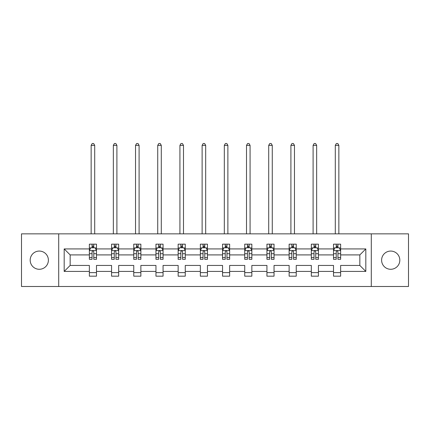 <?xml version="1.0" encoding="UTF-8"?>
<svg xmlns="http://www.w3.org/2000/svg" width="430" height="430" viewBox="0 0 430 430"><rect width="100%" height="100%" fill="white"/><g stroke="black" fill="none" stroke-linecap="round" stroke-linejoin="round"><path stroke-width="0.64" d="M390.714 251.066A9.105 9.105 0 0 0 381.609 260.171A9.105 9.105 0 0 0 390.714 269.282A9.105 9.105 0 0 0 399.819 260.171A9.105 9.105 0 0 0 390.714 251.066M39.286 251.066A9.105 9.105 0 0 0 30.181 260.171A9.105 9.105 0 0 0 39.286 269.282A9.105 9.105 0 0 0 48.391 260.171A9.105 9.105 0 0 0 39.286 251.066M371.294 233.85L21.5 233.85L21.5 286.493L408.5 286.493L408.5 233.85L371.294 233.85L371.294 286.493M340.635 271.416L340.635 265.439L359.84 265.439L365.817 271.416L340.635 271.416L340.635 276.178L333.519 276.178L333.519 271.416L318.437 271.416L318.437 276.178L311.325 276.178L311.325 271.416L296.243 271.416L296.243 276.178L289.127 276.178L289.127 271.416L274.044 271.416L274.044 276.178L266.933 276.178L266.933 271.416L251.851 271.416L251.851 276.178L244.734 276.178L244.734 271.416L229.652 271.416L229.652 276.178L222.541 276.178L222.541 271.416L207.459 271.416L207.459 276.178L200.348 276.178L200.348 271.416L185.266 271.416L185.266 276.178L178.149 276.178L178.149 271.416L163.067 271.416L163.067 276.178L155.956 276.178L155.956 271.416L140.873 271.416L140.873 276.178L133.757 276.178L133.757 271.416L118.675 271.416L118.675 276.178L111.563 276.178L111.563 271.416L96.481 271.416L96.481 276.178L89.365 276.178L89.365 271.416L64.183 271.416L64.183 248.932L89.365 248.932L89.365 244.165L96.481 244.165L96.481 248.932L111.563 248.932L111.563 244.165L118.675 244.165L118.675 248.932L133.757 248.932L133.757 244.165L140.873 244.165L140.873 248.932L155.956 248.932L155.956 244.165L163.067 244.165L163.067 248.932L178.149 248.932L178.149 244.165L185.266 244.165L185.266 248.932L200.348 248.932L200.348 244.165L207.459 244.165L207.459 248.932L222.541 248.932L222.541 244.165L229.652 244.165L229.652 248.932L244.734 248.932L244.734 244.165L251.851 244.165L251.851 248.932L266.933 248.932L266.933 244.165L274.044 244.165L274.044 248.932L289.127 248.932L289.127 244.165L296.243 244.165L296.243 248.932L311.325 248.932L311.325 244.165L318.437 244.165L318.437 248.932L333.519 248.932L333.519 244.165L340.635 244.165L340.635 248.932L365.817 248.932L365.817 271.416M58.706 286.493L58.706 233.85M333.519 248.932L333.519 254.909L318.437 254.909L318.437 248.932M318.437 271.416L318.437 265.439L333.519 265.439L333.519 271.416M311.325 248.932L311.325 254.909L296.243 254.909L296.243 248.932M296.243 271.416L296.243 265.439L311.325 265.439L311.325 271.416M289.127 248.932L289.127 254.909L274.044 254.909L274.044 248.932M274.044 271.416L274.044 265.439L289.127 265.439L289.127 271.416M266.933 248.932L266.933 254.909L251.851 254.909L251.851 248.932M251.851 271.416L251.851 265.439L266.933 265.439L266.933 271.416M244.734 248.932L244.734 254.909L229.652 254.909L229.652 248.932M229.652 271.416L229.652 265.439L244.734 265.439L244.734 271.416M222.541 248.932L222.541 254.909L207.459 254.909L207.459 248.932M207.459 271.416L207.459 265.439L222.541 265.439L222.541 271.416M200.348 248.932L200.348 254.909L185.266 254.909L185.266 248.932M185.266 271.416L185.266 265.439L200.348 265.439L200.348 271.416M178.149 248.932L178.149 254.909L163.067 254.909L163.067 248.932M163.067 271.416L163.067 265.439L178.149 265.439L178.149 271.416M155.956 248.932L155.956 254.909L140.873 254.909L140.873 248.932M140.873 271.416L140.873 265.439L155.956 265.439L155.956 271.416M133.757 248.932L133.757 254.909L118.675 254.909L118.675 248.932M118.675 271.416L118.675 265.439L133.757 265.439L133.757 271.416M111.563 248.932L111.563 254.909L96.481 254.909L96.481 248.932M96.481 271.416L96.481 265.439L111.563 265.439L111.563 271.416M89.365 248.932L89.365 254.909L70.16 254.909L70.16 265.439L89.365 265.439L89.365 271.416M64.183 248.932L70.16 254.909M359.84 265.439L359.84 254.909L340.635 254.909L340.635 248.932M336.222 247.723L337.932 247.723M314.029 247.723L315.733 247.723M291.83 247.723L293.539 247.723M269.637 247.723L271.341 247.723M247.438 247.723L249.147 247.723M225.245 247.723L226.954 247.723M203.046 247.723L204.755 247.723M180.853 247.723L182.562 247.723M158.659 247.723L160.363 247.723M136.46 247.723L138.17 247.723M114.267 247.723L115.971 247.723M92.068 247.723L93.778 247.723M89.365 272.625L96.481 272.625M111.563 272.625L118.675 272.625M133.757 272.625L140.873 272.625M155.956 272.625L163.067 272.625M178.149 272.625L185.266 272.625M200.348 272.625L207.459 272.625M222.541 272.625L229.652 272.625M244.734 272.625L251.851 272.625M266.933 272.625L274.044 272.625M289.127 272.625L296.243 272.625M311.325 272.625L318.437 272.625M333.519 272.625L340.635 272.625M70.16 265.439L64.183 271.416M365.817 248.932L359.84 254.909M93.778 246.019L92.068 246.019M90.703 247.965L89.365 247.965L89.365 244.165L92.068 244.165L92.068 247.793M89.365 257.538L89.365 259.322L92.068 259.322L92.068 257.538L89.365 257.538L89.365 254.909M96.481 254.909L96.481 259.322L93.778 259.322L93.778 251.706C93.208 250.609 92.638 250.609 92.068 251.706L92.068 257.538M95.143 247.965L96.481 247.965L96.481 244.165L93.778 244.165L93.778 247.793M96.481 250.642L95.057 247.793L90.789 247.793L89.365 250.642M94.702 233.85L94.702 145.356L91.144 145.356L91.144 233.85M91.144 145.356L92.213 143.507L93.638 143.507L94.702 145.356M115.971 246.019L114.267 246.019M112.902 247.965L111.563 247.965L111.563 244.165L114.267 244.165L114.267 247.793M111.563 257.538L111.563 259.322L114.267 259.322L114.267 257.538L111.563 257.538L111.563 254.909M118.675 254.909L118.675 259.322L115.971 259.322L115.971 251.706C115.407 250.609 114.837 250.609 114.267 251.706L114.267 257.538M117.342 247.965L118.675 247.965L118.675 244.165L115.971 244.165L115.971 247.793M118.675 250.642L117.256 247.793L112.988 247.793L111.563 250.642M116.901 233.85L116.901 145.356L113.343 145.356L113.343 233.85M113.343 145.356L114.407 143.507L115.831 143.507L116.901 145.356M138.17 246.019L136.46 246.019M135.095 247.965L133.757 247.965L133.757 244.165L136.46 244.165L136.46 247.793M133.757 257.538L133.757 259.322L136.46 259.322L136.46 257.538L133.757 257.538L133.757 254.909M140.873 254.909L140.873 259.322L138.17 259.322L138.17 251.706C137.6 250.609 137.03 250.609 136.46 251.706L136.46 257.538M139.535 247.965L140.873 247.965L140.873 244.165L138.17 244.165L138.17 247.793M140.873 250.642L139.449 247.793L135.181 247.793L133.757 250.642M139.094 233.85L139.094 145.356L135.536 145.356L135.536 233.85M135.536 145.356L136.606 143.507L138.025 143.507L139.094 145.356M160.363 246.019L158.659 246.019M157.294 247.965L155.956 247.965L155.956 244.165L158.659 244.165L158.659 247.793M155.956 257.538L155.956 259.322L158.659 259.322L158.659 257.538L155.956 257.538L155.956 254.909M163.067 254.909L163.067 259.322L160.363 259.322L160.363 251.706C159.799 250.609 159.229 250.609 158.659 251.706L158.659 257.538M161.728 247.965L163.067 247.965L163.067 244.165L160.363 244.165L160.363 247.793M163.067 250.642L161.648 247.793L157.375 247.793L155.956 250.642M161.288 233.85L161.288 145.356L157.735 145.356L157.735 233.85M157.735 145.356L158.799 143.507L160.223 143.507L161.288 145.356M182.562 246.019L180.853 246.019M179.487 247.965L178.149 247.965L178.149 244.165L180.853 244.165L180.853 247.793M178.149 257.538L178.149 259.322L180.853 259.322L180.853 257.538L178.149 257.538L178.149 254.909M185.266 254.909L185.266 259.322L182.562 259.322L182.562 251.706C181.992 250.609 181.422 250.609 180.853 251.706L180.853 257.538M183.927 247.965L185.266 247.965L185.266 244.165L182.562 244.165L182.562 247.793M185.266 250.642L183.841 247.793L179.573 247.793L178.149 250.642M183.486 233.85L183.486 145.356L179.928 145.356L179.928 233.85M179.928 145.356L180.998 143.507L182.417 143.507L183.486 145.356M204.755 246.019L203.046 246.019M201.681 247.965L200.348 247.965L200.348 244.165L203.046 244.165L203.046 247.793M200.348 257.538L200.348 259.322L203.046 259.322L203.046 257.538L200.348 257.538L200.348 254.909M207.459 254.909L207.459 259.322L204.755 259.322L204.755 251.706C204.185 250.609 203.616 250.609 203.046 251.706L203.046 257.538M206.12 247.965L207.459 247.965L207.459 244.165L204.755 244.165L204.755 247.793M207.459 250.642L206.034 247.793L201.767 247.793L200.348 250.642M205.68 233.85L205.68 145.356L202.121 145.356L202.121 233.85M202.121 145.356L203.191 143.507L204.615 143.507L205.68 145.356M226.954 246.019L225.245 246.019M223.879 247.965L222.541 247.965L222.541 244.165L225.245 244.165L225.245 247.793M222.541 257.538L222.541 259.322L225.245 259.322L225.245 257.538L222.541 257.538L222.541 254.909M229.652 254.909L229.652 259.322L226.954 259.322L226.954 251.706C226.384 250.609 225.814 250.609 225.245 251.706L225.245 257.538M228.319 247.965L229.652 247.965L229.652 244.165L226.954 244.165L226.954 247.793M229.652 250.642L228.233 247.793L223.965 247.793L222.541 250.642M227.878 233.85L227.878 145.356L224.32 145.356L224.32 233.85M224.32 145.356L225.384 143.507L226.809 143.507L227.878 145.356M249.147 246.019L247.438 246.019M246.073 247.965L244.734 247.965L244.734 244.165L247.438 244.165L247.438 247.793M244.734 257.538L244.734 259.322L247.438 259.322L247.438 257.538L244.734 257.538L244.734 254.909M251.851 254.909L251.851 259.322L249.147 259.322L249.147 251.706C248.578 250.609 248.008 250.609 247.438 251.706L247.438 257.538M250.513 247.965L251.851 247.965L251.851 244.165L249.147 244.165L249.147 247.793M251.851 250.642L250.427 247.793L246.159 247.793L244.734 250.642M250.072 233.85L250.072 145.356L246.514 145.356L246.514 233.85M246.514 145.356L247.583 143.507L249.002 143.507L250.072 145.356M271.341 246.019L269.637 246.019M268.272 247.965L266.933 247.965L266.933 244.165L269.637 244.165L269.637 247.793M266.933 257.538L266.933 259.322L269.637 259.322L269.637 257.538L266.933 257.538L266.933 254.909M274.044 254.909L274.044 259.322L271.341 259.322L271.341 251.706C270.776 250.609 270.207 250.609 269.637 251.706L269.637 257.538M272.706 247.965L274.044 247.965L274.044 244.165L271.341 244.165L271.341 247.793M274.044 250.642L272.625 247.793L268.352 247.793L266.933 250.642M272.265 233.85L272.265 145.356L268.712 145.356L268.712 233.85M268.712 145.356L269.777 143.507L271.201 143.507L272.265 145.356M293.539 246.019L291.83 246.019M290.465 247.965L289.127 247.965L289.127 244.165L291.83 244.165L291.83 247.793M289.127 257.538L289.127 259.322L291.83 259.322L291.83 257.538L289.127 257.538L289.127 254.909M296.243 254.909L296.243 259.322L293.539 259.322L293.539 251.706C292.97 250.609 292.4 250.609 291.83 251.706L291.83 257.538M294.905 247.965L296.243 247.965L296.243 244.165L293.539 244.165L293.539 247.793M296.243 250.642L294.819 247.793L290.551 247.793L289.127 250.642M294.464 233.85L294.464 145.356L290.906 145.356L290.906 233.85M290.906 145.356L291.975 143.507L293.394 143.507L294.464 145.356M315.733 246.019L314.029 246.019M312.658 247.965L311.325 247.965L311.325 244.165L314.029 244.165L314.029 247.793M311.325 257.538L311.325 259.322L314.029 259.322L314.029 257.538L311.325 257.538L311.325 254.909M318.437 254.909L318.437 259.322L315.733 259.322L315.733 251.706C315.163 250.609 314.599 250.609 314.029 251.706L314.029 257.538M317.098 247.965L318.437 247.965L318.437 244.165L315.733 244.165L315.733 247.793M318.437 250.642L317.012 247.793L312.744 247.793L311.325 250.642M316.657 233.85L316.657 145.356L313.099 145.356L313.099 233.85M313.099 145.356L314.169 143.507L315.593 143.507L316.657 145.356M337.932 246.019L336.222 246.019M334.857 247.965L333.519 247.965L333.519 244.165L336.222 244.165L336.222 247.793M333.519 257.538L333.519 259.322L336.222 259.322L336.222 257.538L333.519 257.538L333.519 254.909M340.635 254.909L340.635 259.322L337.932 259.322L337.932 251.706C337.362 250.609 336.792 250.609 336.222 251.706L336.222 257.538M339.297 247.965L340.635 247.965L340.635 244.165L337.932 244.165L337.932 247.793M340.635 250.642L339.211 247.793L334.943 247.793L333.519 250.642M338.856 233.85L338.856 145.356L335.298 145.356L335.298 233.85M335.298 145.356L336.362 143.507L337.786 143.507L338.856 145.356M96.444 250.572L89.402 250.572M96.481 257.538L93.778 257.538M92.068 253.721L89.365 253.721M96.481 253.721L93.778 253.721M93.778 246.922L92.068 246.922M118.642 250.572L111.596 250.572M118.675 257.538L115.971 257.538M114.267 253.721L111.563 253.721M118.675 253.721L115.971 253.721M115.971 246.922L114.267 246.922M140.836 250.572L133.794 250.572M140.873 257.538L138.17 257.538M136.46 253.721L133.757 253.721M140.873 253.721L138.17 253.721M138.17 246.922L136.46 246.922M163.034 250.572L155.988 250.572M163.067 257.538L160.363 257.538M158.659 253.721L155.956 253.721M163.067 253.721L160.363 253.721M160.363 246.922L158.659 246.922M185.228 250.572L178.187 250.572M185.266 257.538L182.562 257.538M180.853 253.721L178.149 253.721M185.266 253.721L182.562 253.721M182.562 246.922L180.853 246.922M207.421 250.572L200.38 250.572M207.459 257.538L204.755 257.538M203.046 253.721L200.348 253.721M207.459 253.721L204.755 253.721M204.755 246.922L203.046 246.922M229.62 250.572L222.579 250.572M229.652 257.538L226.954 257.538M225.245 253.721L222.541 253.721M229.652 253.721L226.954 253.721M226.954 246.922L225.245 246.922M251.813 250.572L244.772 250.572M251.851 257.538L249.147 257.538M247.438 253.721L244.734 253.721M251.851 253.721L249.147 253.721M249.147 246.922L247.438 246.922M274.012 250.572L266.966 250.572M274.044 257.538L271.341 257.538M269.637 253.721L266.933 253.721M274.044 253.721L271.341 253.721M271.341 246.922L269.637 246.922M296.206 250.572L289.164 250.572M296.243 257.538L293.539 257.538M291.83 253.721L289.127 253.721M296.243 253.721L293.539 253.721M293.539 246.922L291.83 246.922M318.399 250.572L311.358 250.572M318.437 257.538L315.733 257.538M314.029 253.721L311.325 253.721M318.437 253.721L315.733 253.721M315.733 246.922L314.029 246.922M340.598 250.572L333.556 250.572M340.635 257.538L337.932 257.538M336.222 253.721L333.519 253.721M340.635 253.721L337.932 253.721M337.932 246.922L336.222 246.922"/></g></svg>
